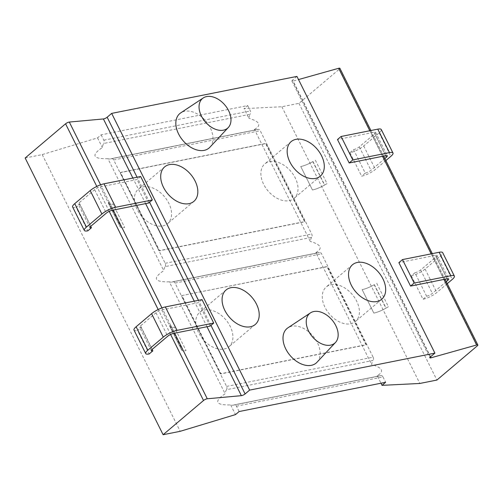 <?xml version="1.0" encoding="UTF-8"?>
<svg xmlns="http://www.w3.org/2000/svg" width="503" height="503" viewBox="0 0 503 503"><rect width="100%" height="100%" fill="white"/><g stroke="black" fill="none" stroke-linecap="round" stroke-linejoin="round"><path stroke-width="0.38" stroke-dasharray="2.52 1.89" d="M384.877 158.527L370.975 170.297A4.521 1.163 -26.5 0 1 365.241 173.107L353.546 149.655L349.937 152.711A10.846 2.798 153.5 0 0 363.713 145.958L379.168 132.874A10.846 2.798 153.5 0 0 381.293 129.548M353.546 149.655A4.521 1.163 153.5 0 0 359.287 146.845L374.741 133.754A4.521 1.163 153.5 0 0 375.628 132.371A4.521 1.163 153.5 0 0 374.157 132.207L337.488 139.526M385.876 160.539L375.401 169.41A10.846 2.798 -26.5 0 1 361.632 176.163L349.937 152.711M25.15 158.005L42.221 154.597L97.544 137.885L101.153 134.829L247.677 105.573L244.068 108.629L281.869 106.749L298.945 103.341L339.355 69.131L477.322 345.838M298.945 103.341L436.906 380.054M365.241 173.107L361.632 176.163M411.322 275.82L423.01 299.272L426.619 296.217L414.931 272.771L411.322 275.82A10.846 2.798 153.5 0 0 425.092 269.074L440.553 255.983A10.846 2.798 153.5 0 0 442.671 252.657M339.89 68.295A2.71 0.698 -26.5 0 1 339.355 69.131M281.869 106.749L419.835 383.462M296.94 76.406L292.419 80.228A2.71 0.698 153.5 0 0 291.891 81.065A2.71 0.698 153.5 0 0 293.123 81.077L298.512 79.562M317.028 362.223A22.604 15.027 49.7 0 0 314.941 338.525A22.604 15.027 49.7 0 0 291.834 326.246A22.604 15.027 49.7 0 0 287.911 327.83M209.858 147.266A22.604 15.027 49.7 0 0 207.764 123.568A22.604 15.027 49.7 0 0 184.664 111.282A22.604 15.027 49.7 0 0 180.74 112.873M140.645 176.496L137.036 179.546L100.367 186.871A4.521 1.163 153.5 0 0 94.627 189.681L79.166 202.772A4.521 1.163 153.5 0 0 78.286 204.155A4.521 1.163 153.5 0 0 79.751 204.319L76.148 207.374L87.836 230.827M79.751 204.319L90.729 226.331M202.024 299.606L198.415 302.661L161.746 309.98A4.521 1.163 153.5 0 0 156.012 312.797L140.551 325.881A4.521 1.163 153.5 0 0 139.664 327.271A4.521 1.163 153.5 0 0 141.136 327.434L137.526 330.49L149.221 353.936M141.136 327.434L152.113 349.447M42.221 154.597L180.187 431.31M239.114 411.542L236.441 406.185A2.71 1.899 -101.3 0 0 234.367 404.833A2.71 1.899 -101.3 0 0 234.115 404.909A9.041 6.338 78.7 0 1 233.285 405.166A9.041 6.338 78.7 0 1 230.688 404.934C215.504 405.242 213.649 401.52 225.124 393.767A9.041 6.338 78.7 0 1 226.532 389.699L373.063 360.444A9.041 6.338 78.7 0 0 371.648 364.518C382.613 367.787 384.468 371.503 377.219 375.678L380.972 383.217M226.532 389.699A2.71 1.899 78.7 0 0 226.583 386.411L175.063 283.076A2.71 1.899 -101.3 0 0 172.988 281.724A2.71 1.899 -101.3 0 0 172.736 281.799A9.041 6.338 78.7 0 1 171.9 282.051A9.041 6.338 78.7 0 1 169.31 281.825L225.124 393.767M169.31 281.825C154.119 282.126 152.264 278.404 163.739 270.658A9.041 6.338 78.7 0 1 165.154 266.59L311.678 237.334A2.71 1.899 78.7 0 0 311.728 234.046L260.208 130.705A2.71 1.899 -101.3 0 0 258.127 129.353A2.71 1.899 -101.3 0 0 257.882 129.428A9.041 6.338 78.7 0 1 257.046 129.686A9.041 6.338 78.7 0 1 254.455 129.453L310.269 241.402A9.041 6.338 78.7 0 1 311.678 237.334M165.154 266.59A2.71 1.899 78.7 0 0 165.204 263.302L113.678 159.96A2.71 1.899 -101.3 0 0 111.603 158.608A2.71 1.899 -101.3 0 0 111.352 158.684A9.041 6.338 78.7 0 1 110.522 158.935A9.041 6.338 78.7 0 1 107.925 158.709L163.739 270.658M107.925 158.709C92.741 159.017 90.886 155.295 102.361 147.542A9.041 6.338 78.7 0 1 103.769 143.474L250.299 114.219A9.041 6.338 78.7 0 0 248.884 118.293L244.068 108.629M97.544 137.885L102.361 147.542M230.688 404.934L235.505 414.598M236.441 406.185L382.972 376.929A2.71 1.899 -101.3 0 0 380.897 375.584A2.71 1.899 -101.3 0 0 380.645 375.659A9.041 6.338 78.7 0 1 379.809 375.911A9.041 6.338 78.7 0 1 377.219 375.678M247.677 105.573L250.349 110.93A2.71 1.899 78.7 0 1 250.299 114.219M382.972 376.929L385.638 382.286M226.583 386.411L373.113 357.155L321.587 253.82A2.71 1.899 -101.3 0 0 319.512 252.468A2.71 1.899 -101.3 0 0 319.26 252.544A9.041 6.338 78.7 0 1 318.43 252.795A9.041 6.338 78.7 0 1 315.834 252.569L371.648 364.518M373.113 357.155A2.71 1.899 78.7 0 1 373.063 360.444M254.455 129.453C261.705 125.278 259.85 121.556 248.884 118.293M315.834 252.569C323.089 248.394 321.235 244.672 310.269 241.402M101.153 134.829L103.819 140.186A2.71 1.899 78.7 0 1 103.769 143.474M120.5 172.435L265.936 143.399L304.906 221.565L159.476 250.601L120.5 172.435L120.242 172.655L265.678 143.619L304.648 221.785L159.218 250.821L120.242 172.655M181.885 295.55L327.315 266.515L366.291 344.681L220.855 373.716L181.885 295.55L327.057 266.735L366.033 344.901L220.597 373.936L181.627 295.77M72.621 206.978A10.846 2.798 153.5 0 0 76.148 207.374M148.725 202.998L137.036 179.546M134.005 330.094A10.846 2.798 153.5 0 0 137.526 330.49M210.109 326.114L198.415 302.661M143.242 186.833A22.604 15.027 -130.3 0 1 166.839 199.842A22.604 15.027 -130.3 0 1 167.587 223.628A22.604 15.027 -130.3 0 1 162.727 225.916A22.604 15.027 -130.3 0 1 139.13 212.914A22.604 15.027 -130.3 0 1 138.382 189.128A22.604 15.027 -130.3 0 1 143.242 186.833M269.702 161.589A22.604 15.027 -130.3 0 1 293.299 174.591A22.604 15.027 -130.3 0 1 294.048 198.377A22.604 15.027 -130.3 0 1 289.187 200.672A22.604 15.027 -130.3 0 1 265.59 187.663A22.604 15.027 -130.3 0 1 264.842 163.877A22.604 15.027 -130.3 0 1 269.702 161.589M204.62 309.949A22.604 15.027 -130.3 0 1 228.217 322.957A22.604 15.027 -130.3 0 1 228.966 346.737A22.604 15.027 -130.3 0 1 224.105 349.032A22.604 15.027 -130.3 0 1 200.508 336.023A22.604 15.027 -130.3 0 1 199.76 312.244A22.604 15.027 -130.3 0 1 204.62 309.949M331.087 284.698A22.604 15.027 -130.3 0 1 354.684 297.707A22.604 15.027 -130.3 0 1 355.432 321.492A22.604 15.027 -130.3 0 1 350.572 323.781A22.604 15.027 -130.3 0 1 326.975 310.779A22.604 15.027 -130.3 0 1 326.227 286.993A22.604 15.027 -130.3 0 1 331.087 284.698M447.261 283.654L436.786 292.526A10.846 2.798 -26.5 0 1 423.01 299.272M446.255 281.642L432.36 293.406A4.521 1.163 -26.5 0 1 426.619 296.217M414.931 272.771A4.521 1.163 153.5 0 0 420.665 269.954L436.126 256.87A4.521 1.163 153.5 0 0 437.013 255.486A4.521 1.163 153.5 0 0 435.541 255.317L398.873 262.641M376.722 283.271L388.417 306.723L386.053 308.094A13.562 3.496 -26.5 0 1 373.83 313.092L362.141 289.64A13.562 3.496 153.5 0 0 374.188 284.736L374.364 284.648A13.562 3.496 -26.5 0 1 362.141 289.64L373.836 313.092A13.562 3.496 153.5 0 0 385.883 308.188L374.188 284.736M388.417 306.723L385.883 308.188M170.02 325.498A13.562 3.496 153.5 0 0 169.964 326.636A13.562 3.496 153.5 0 0 174.34 327.139L186.066 350.578L174.34 327.139A13.562 3.496 -26.5 0 1 169.939 326.642A13.562 3.496 -26.5 0 1 170.02 325.447L170.454 324.454L170.02 325.498L181.715 348.95A13.562 3.496 153.5 0 0 181.658 350.088A13.562 3.496 153.5 0 0 186.028 350.591A13.562 3.496 -26.5 0 1 181.627 350.094A13.562 3.496 -26.5 0 1 181.709 348.893L182.149 347.906L170.454 324.454M181.715 348.95L182.149 347.906M315.337 160.161L327.032 183.608L324.674 184.985A13.562 3.496 -26.5 0 1 312.451 189.977L300.756 166.531A13.562 3.496 153.5 0 0 312.809 161.626L312.979 161.532A13.562 3.496 -26.5 0 1 300.756 166.531L312.451 189.977A13.562 3.496 153.5 0 0 324.498 185.073L312.809 161.626M327.032 183.608L324.498 185.073M108.642 202.388A13.562 3.496 153.5 0 0 108.585 203.526A13.562 3.496 153.5 0 0 112.955 204.023L124.65 227.475A13.562 3.496 -26.5 0 1 120.248 226.979A13.562 3.496 -26.5 0 1 120.33 225.784L120.764 224.791L109.076 201.338L108.642 202.388L120.33 225.834A13.562 3.496 153.5 0 0 120.274 226.972A13.562 3.496 153.5 0 0 124.65 227.475L112.961 204.023A13.562 3.496 -26.5 0 1 108.554 203.533A13.562 3.496 -26.5 0 1 108.635 202.332L109.076 201.338M120.33 225.834L120.764 224.791M379.168 132.874L390.862 156.32M374.157 132.207L385.851 155.653M374.741 133.754L385.682 155.691M363.713 145.958L375.401 169.41M359.287 146.845L370.975 170.297M369.793 130.742L382.544 156.314M431.178 253.858L443.929 279.429M430.581 356.772L293.123 81.077M430.379 356.941L292.419 80.228M210.946 325.403L198.44 300.322M149.567 202.288L137.061 177.213M206.997 326.736L194.246 301.159M145.612 203.621L132.867 178.049M174.585 333.206L161.972 307.911M113.206 210.091L100.594 184.796M170.592 334.451L158.175 309.534M109.214 211.335L96.79 186.424M234.115 404.909L380.645 375.659M111.352 158.684L257.882 129.428M172.736 281.799L319.26 252.544M165.204 263.302L311.728 234.046M103.819 140.186L250.349 110.93M113.678 159.96L260.208 130.705M175.063 283.076L321.587 253.82M79.166 202.772L90.861 226.218M100.367 186.871L112.056 210.323M94.627 189.681L106.322 213.134M140.551 325.881L152.239 349.334M161.746 309.98L173.441 333.432M156.012 312.797L167.7 336.243M425.092 269.074L436.786 292.526M420.665 269.954L432.36 293.406M440.553 255.983L452.241 279.435M435.541 255.317L447.23 278.769M436.126 256.87L447.06 278.8M374.364 284.648L386.053 308.094M170.02 325.447L181.709 348.893M312.979 161.532L324.674 184.985M108.635 202.332L120.33 225.784M375.628 132.371L387.323 155.823M370.912 130.522L383.663 156.093M432.291 253.631L445.042 279.209M291.891 81.065L429.851 357.771M233.285 405.166L379.809 375.911M110.522 158.935L257.046 129.686M171.9 282.051L318.43 252.795M380.897 375.584L234.367 404.833M258.127 129.353L111.603 158.608M319.512 252.468L172.988 281.724M89.974 227.608L78.286 204.155M151.359 350.717L139.664 327.271M193.869 201.376L167.587 223.628M164.663 166.877L138.382 189.128M320.329 176.132L294.048 198.377M291.124 141.632L264.842 163.877M255.247 324.492L228.966 346.737M226.042 289.992L199.76 312.244M381.714 299.241L355.432 321.492M352.509 264.741L326.227 286.993M437.013 255.486L448.701 278.932M181.627 350.094L169.939 326.642L181.658 350.088M108.585 203.526L120.274 226.972M120.248 226.979L108.554 203.533"/><path stroke-width="0.75" d="M352.792 159.923L389.46 152.604A10.846 2.798 -26.5 0 1 392.981 153L381.293 129.548A10.846 2.798 153.5 0 0 377.766 129.152L341.097 136.476L352.792 159.923L349.183 162.978L385.851 155.653A4.521 1.163 -26.5 0 1 387.323 155.823A4.521 1.163 -26.5 0 1 386.436 157.206L384.877 158.527M341.097 136.476L337.488 139.526L349.183 162.978M392.981 153A10.846 2.798 -26.5 0 1 390.862 156.32L385.876 160.539M96.79 186.424L65.566 123.795A2.71 0.698 -26.5 0 1 69.313 122.059L103.404 118.953A2.71 0.698 153.5 0 0 107.152 117.218L111.666 113.395L296.94 76.406L434.9 353.119L249.633 390.108L245.112 393.931A2.71 0.698 153.5 0 1 241.365 395.666L207.274 398.772A2.71 0.698 153.5 0 0 203.526 400.501L163.11 434.718L180.187 431.31L235.505 414.598L239.114 411.542L385.638 382.286L382.035 385.342L419.835 383.462L436.906 380.054L477.322 345.838A2.71 0.698 153.5 0 0 477.85 345.008A2.71 0.698 153.5 0 0 476.618 344.995L431.084 357.784L430.581 356.772M298.512 79.562L338.651 68.282A2.71 0.698 -26.5 0 1 339.89 68.295L370.912 130.522M434.9 353.119L430.379 356.941A2.71 0.698 153.5 0 0 429.851 357.771A2.71 0.698 153.5 0 0 431.084 357.784M65.566 123.795L25.15 158.005L163.11 434.718M111.666 113.395L249.633 390.108M169.524 164.588A22.604 15.027 -130.3 0 1 193.121 177.597A22.604 15.027 -130.3 0 1 193.869 201.376A22.604 15.027 -130.3 0 1 189.009 203.671A22.604 15.027 -130.3 0 1 165.412 190.662A22.604 15.027 -130.3 0 1 164.663 166.877A22.604 15.027 -130.3 0 1 169.524 164.588M295.984 139.337A22.604 15.027 -130.3 0 1 319.581 152.346A22.604 15.027 -130.3 0 1 320.329 176.132A22.604 15.027 -130.3 0 1 315.469 178.42A22.604 15.027 -130.3 0 1 291.872 165.412A22.604 15.027 -130.3 0 1 291.124 141.632A22.604 15.027 -130.3 0 1 295.984 139.337M230.902 287.697A22.604 15.027 -130.3 0 1 254.499 300.706A22.604 15.027 -130.3 0 1 255.247 324.492A22.604 15.027 -130.3 0 1 250.387 326.78A22.604 15.027 -130.3 0 1 226.79 313.778A22.604 15.027 -130.3 0 1 226.042 289.992A22.604 15.027 -130.3 0 1 230.902 287.697M357.369 262.453A22.604 15.027 -130.3 0 1 380.966 275.455A22.604 15.027 -130.3 0 1 381.714 299.241A22.604 15.027 -130.3 0 1 376.854 301.536A22.604 15.027 -130.3 0 1 353.257 288.527A22.604 15.027 -130.3 0 1 352.509 264.741A22.604 15.027 -130.3 0 1 357.369 262.453M310.439 312.897L287.911 327.83A22.604 15.027 49.7 0 0 287.251 351.584A22.604 15.027 49.7 0 0 311.319 365.329A22.604 15.027 49.7 0 0 317.028 362.223L335.482 342.474A19.435 12.927 49.7 0 0 333.684 322.09A19.435 12.927 49.7 0 0 313.809 311.527A19.435 12.927 49.7 0 0 310.439 312.897A19.435 12.927 49.7 0 0 309.873 333.326A19.435 12.927 49.7 0 0 330.572 345.14A19.435 12.927 49.7 0 0 335.482 342.474M203.262 97.934L180.74 112.873A22.604 15.027 49.7 0 0 180.08 136.627A22.604 15.027 49.7 0 0 204.149 150.366A22.604 15.027 49.7 0 0 209.858 147.266L228.305 127.517A19.435 12.927 49.7 0 0 226.507 107.133A19.435 12.927 49.7 0 0 206.639 96.57A19.435 12.927 49.7 0 0 203.262 97.934A19.435 12.927 49.7 0 0 202.696 118.362A19.435 12.927 49.7 0 0 223.395 130.183A19.435 12.927 49.7 0 0 228.305 127.517M91.445 227.771L87.836 230.827A10.846 2.798 -26.5 0 1 84.315 230.431A10.846 2.798 -26.5 0 1 86.434 227.105L101.895 214.014A10.846 2.798 -26.5 0 1 115.665 207.267L152.334 199.943L148.725 202.998L112.056 210.323A4.521 1.163 -26.5 0 0 106.322 213.134L90.861 226.218A4.521 1.163 -26.5 0 0 89.974 227.608A4.521 1.163 -26.5 0 0 91.445 227.771L90.729 226.331M152.824 350.88L149.221 353.936A10.846 2.798 -26.5 0 1 145.694 353.54A10.846 2.798 -26.5 0 1 147.813 350.22L163.274 337.129A10.846 2.798 -26.5 0 1 177.05 330.377L213.718 323.058L210.109 326.114L173.441 333.432A4.521 1.163 -26.5 0 0 167.7 336.243L152.239 349.334A4.521 1.163 -26.5 0 0 151.359 350.717A4.521 1.163 -26.5 0 0 152.824 350.88L152.113 349.447M380.972 383.217L382.035 385.342M152.334 199.943L140.645 176.496L103.97 183.815A10.846 2.798 153.5 0 0 90.2 190.568L74.74 203.652A10.846 2.798 153.5 0 0 72.621 206.978L84.315 230.431M213.718 323.058L202.024 299.606L165.355 306.931A10.846 2.798 153.5 0 0 151.585 313.677L136.124 326.768A10.846 2.798 153.5 0 0 134.005 330.094L145.694 353.54M402.482 259.586L414.17 283.038L450.839 275.713A10.846 2.798 -26.5 0 1 454.366 276.109L442.671 252.657A10.846 2.798 153.5 0 0 439.15 252.267L402.482 259.586L398.873 262.641L410.561 286.088L447.23 278.769A4.521 1.163 -26.5 0 1 448.701 278.932A4.521 1.163 -26.5 0 1 447.821 280.322L446.255 281.642M454.366 276.109A10.846 2.798 -26.5 0 1 452.241 279.435L447.261 283.654M414.17 283.038L410.561 286.088M377.766 129.152L389.46 152.604M385.682 155.691L386.436 157.206M338.651 68.282L369.793 130.742M382.544 156.314L431.178 253.858M443.929 279.429L476.618 344.995M245.112 393.931L210.946 325.403M198.44 300.322L149.567 202.288M137.061 177.213L107.152 117.218M241.365 395.666L206.997 326.736M194.246 301.159L145.612 203.621M132.867 178.049L103.404 118.953M207.274 398.772L174.585 333.206M161.972 307.911L113.206 210.091M100.594 184.796L69.313 122.059M203.526 400.501L170.592 334.451M158.175 309.534L109.214 211.335M74.74 203.652L86.434 227.105M103.97 183.815L115.665 207.267M90.2 190.568L101.895 214.014M136.124 326.768L147.813 350.22M165.355 306.931L177.05 330.377M151.585 313.677L163.274 337.129M439.15 252.267L450.839 275.713M447.06 278.8L447.821 280.322M383.663 156.093L432.291 253.631M445.042 279.209L477.85 345.008"/></g></svg>
